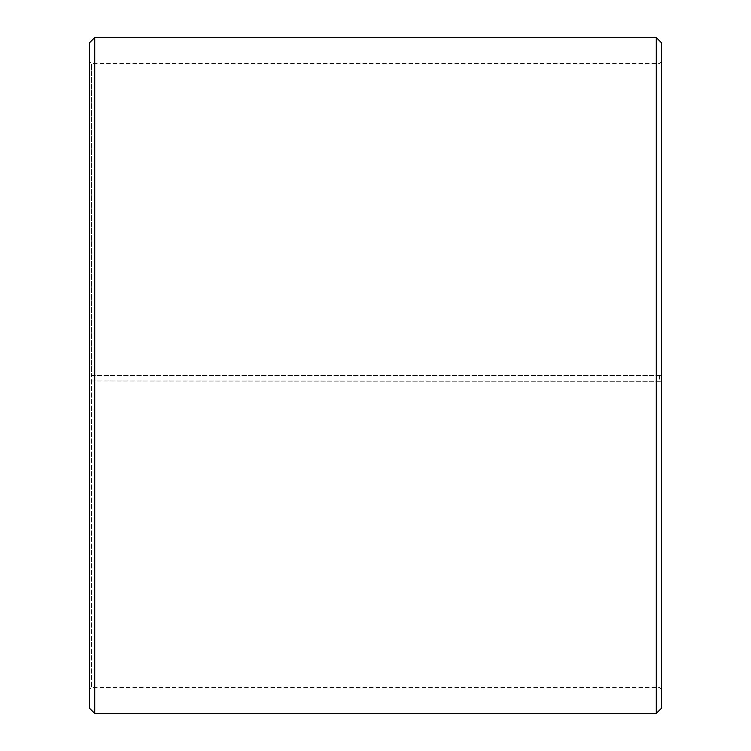 <?xml version="1.0" encoding="UTF-8"?>
<svg xmlns="http://www.w3.org/2000/svg" width="751" height="751" viewBox="0 0 751 751"><rect width="100%" height="100%" fill="white"/><g stroke="black" fill="none" stroke-linecap="round" stroke-linejoin="round"><path stroke-width="0.56" stroke-dasharray="3.75 2.82" d="M91.622 375.5L661.462 375.5L91.622 375.5L91.622 63.544L91.622 687.456L91.622 380.945L89.538 380.982L661.462 381.311L91.622 380.945M659.378 375.5L659.378 380.945M661.462 42.751L661.462 380.982M656.261 375.5L656.261 37.55M94.739 375.5L94.739 37.55M661.462 689.531L659.378 687.456L91.622 687.456L89.538 689.531L89.538 42.751M89.538 689.531L89.538 380.982M89.538 708.249L89.538 381.311M94.739 713.45L94.739 381.395M656.261 713.45L656.261 381.395M661.462 708.249L661.462 381.311M661.462 61.469L659.378 63.544L91.622 63.544L89.538 61.469"/><path stroke-width="1.13" d="M661.462 42.751L661.462 708.249L656.261 713.45L656.261 37.55L661.462 42.751M94.739 713.45L89.538 708.249L89.538 42.751L94.739 37.55L94.739 713.45L656.261 713.45M94.739 37.55L656.261 37.55"/></g></svg>

